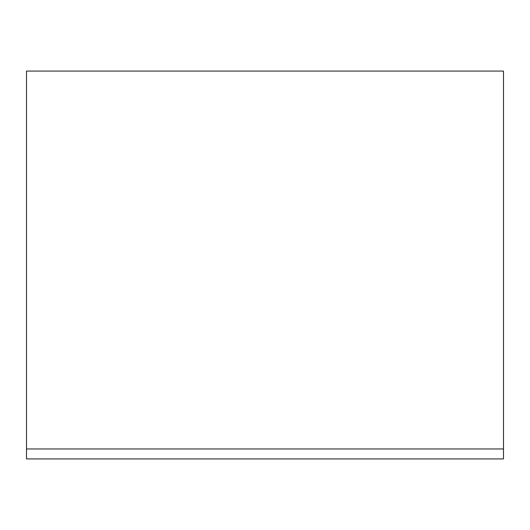 <?xml version="1.0" encoding="UTF-8"?>
<svg xmlns="http://www.w3.org/2000/svg" width="530" height="530" viewBox="0 0 530 530"><rect width="100%" height="100%" fill="white"/><g stroke="black" fill="none" stroke-linecap="round" stroke-linejoin="round"><path stroke-width="0.79" d="M26.5 448.963L26.5 71.08L503.5 71.08L503.5 458.92L26.5 458.92L26.5 448.963L503.5 448.963"/></g></svg>
